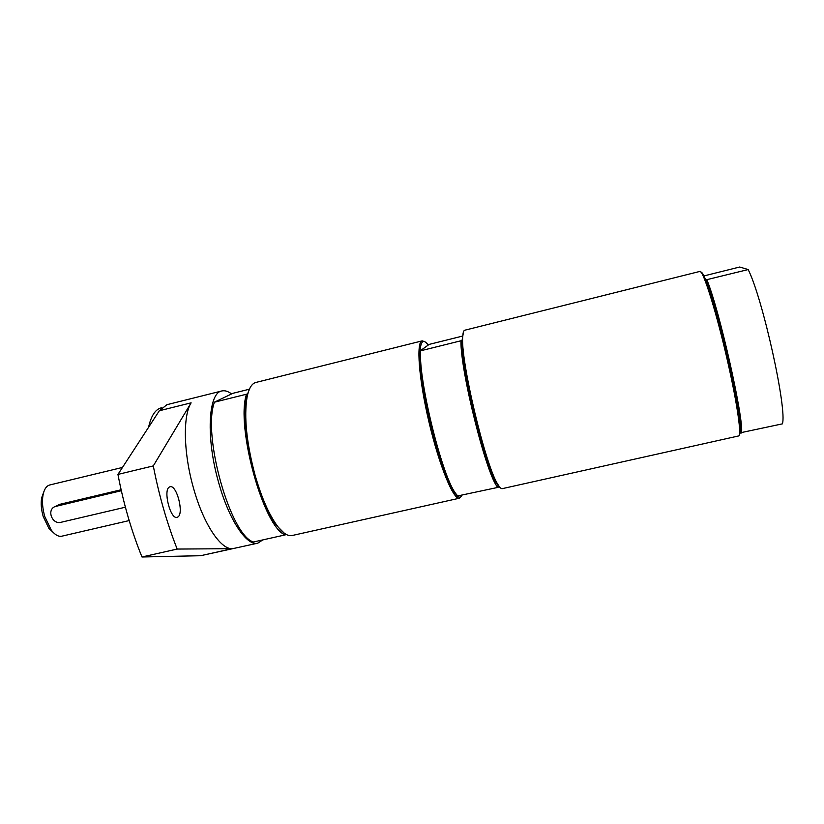 <?xml version="1.0" encoding="UTF-8"?>
<svg xmlns="http://www.w3.org/2000/svg" width="824" height="824" viewBox="0 0 824 824"><rect width="100%" height="100%" fill="white"/><g stroke="black" fill="none" stroke-linecap="round" stroke-linejoin="round"><path stroke-width="1.24" d="M286.165 534.395L285.248 534.889C263.876 528.174 235.582 426.708 246.479 394.222L247.612 393.821L249.919 388.094M284.228 533.149L276.926 525.866C257.593 502.712 239.743 427.223 246.654 397.879L247.849 393.697M422.207 340.858L255.873 382.449C251.753 383.521 248.817 388.423 247.066 397.158C243.904 416.728 246.489 442.416 254.801 474.202C261.435 497.459 269.036 514.825 277.606 526.32C283.096 533.344 287.916 536.414 292.067 535.528L459.421 498.211C453.53 500.261 439.264 465.684 429.047 422.321C418.757 378.968 416.027 341.661 422.207 340.858L424.71 341.682M246.479 394.222L214.436 402.184C202.045 434.876 230.535 535.672 253.452 541.996L285.248 534.889M214.436 402.184L232.842 393.326L249.404 389.196M461.862 495.44C460.812 497.562 459.287 497.758 457.299 496.027L497.892 487.396L498.932 486.727L496.954 483.925C485.326 467.064 461.162 367.978 462.048 340.497L420.044 350.942L429.16 344.401L462.625 336.068M457.299 496.027L454.302 492.34C440.49 473.893 417.253 378.144 420.044 350.942C420.807 340.858 423.484 338.818 428.058 344.823M462.048 340.497L463.552 331.639M500.508 487.932L498.932 486.727M420.611 350.952C418.334 379.617 441.592 474.593 455.301 492.968L457.928 496.326M497.892 487.396C487.293 477.91 460.41 371.923 460.935 340.93M464.777 330.208C463.727 330.476 463.067 332.329 462.8 335.78C459.73 357.492 485.511 466.528 497.984 484.574C499.766 487.53 501.188 488.889 502.249 488.653L738.675 435.937C741.816 436.236 737.356 404.327 728.014 363.147C717.004 313.954 702.821 268.779 699.772 271.446L464.777 330.208M461.286 496.357L459.421 498.211M703.923 275.937L739.684 267.017L748.171 269.561C762.746 298.247 787.456 410.393 782.357 423.866L740.261 432.806L739.386 434.835M748.171 269.561L705.694 279.954C717.807 307.671 743.464 421.62 740.261 432.806M700.905 272.116C701.873 271.899 703.469 274.505 705.694 279.954M706.868 279.83C719.187 308.866 744.226 420.106 741.487 432.991M161.762 407.726L161.205 407.859C155.293 409.425 151.091 415.883 148.588 427.254M231.575 393.934C228.063 391.256 224.808 390.267 221.81 390.967C208.204 392.657 205.773 438.09 218.679 482.679C229.01 520.16 246.881 546.497 257.809 543.16L262.825 539.895M177.17 549.062C166.973 523.137 159.011 495.42 153.295 465.91L191.117 402.833C182.743 415.729 183.484 453.571 193.619 488.56C203.435 523.796 220.595 549.454 232.172 548.681L200.623 555.716L141.975 556.983L177.17 549.062L232.172 548.681M257.809 543.16L200.623 555.716M153.295 465.91L117.945 474.408L159.32 410.764L166.953 404.687L221.81 390.967M117.945 474.408C123.538 503.752 131.552 531.284 141.975 556.983M177.922 516.957L177.098 517.338C170.486 519.789 162.905 490.136 169.363 487.046L170.053 486.747C176.655 484.45 184.164 513.331 177.922 516.957M43.837 491.774L41.653 497.82C40.726 503.485 41.252 509.726 43.219 516.545L48.863 528.328L53.529 532.757M122.467 467.445L49.718 484.986C46.371 485.913 44.136 489.302 43.002 495.152C41.942 501.631 42.549 508.789 44.805 516.607L51.263 530.11C54.899 534.838 58.422 536.857 61.821 536.187L129.172 520.572M121.107 489.765L59.658 504.36L55.054 506.564C46.422 509.86 52.18 524.806 61.079 522.272L125.382 507.203M121.324 490.723L55.054 506.564M191.117 402.833L159.32 410.764M59.658 504.36L56.269 506.163M276.926 525.866L277.606 526.32M246.654 397.879L247.066 397.158M454.302 492.34L455.301 492.968M496.954 483.925L497.984 484.574M462.161 336.81L462.8 335.78M48.863 528.328L51.263 530.11M41.653 497.82L43.002 495.152"/></g></svg>
